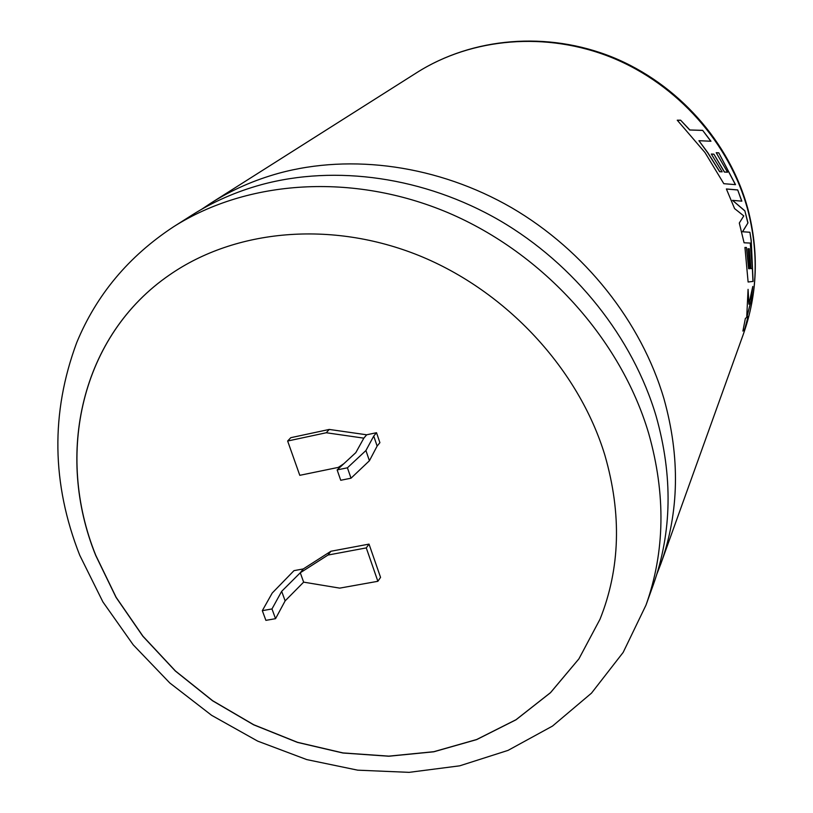 <?xml version="1.0" encoding="UTF-8"?>
<svg xmlns="http://www.w3.org/2000/svg" width="813" height="813" viewBox="0 0 813 813"><rect width="100%" height="100%" fill="white"/><g stroke="black" fill="none" stroke-linecap="round" stroke-linejoin="round"><path stroke-width="1.22" d="M653.306 584.771C671.985 532.21 672.951 476.093 656.193 416.408C632.921 337.791 574.882 264.449 499.69 220.496C424.315 176.868 335.596 164.531 261.278 184.703C236.085 191.655 212.976 201.797 191.939 215.13L173.667 226.705C247.426 179.897 352.71 172.437 448.065 212.711C543.277 253.199 620.797 339.224 648.672 433.37C665.908 494.365 665.014 551.62 645.989 605.126L653.306 584.771M95.7 555.411L116.066 597.403L142.875 636.274L175.354 671.03L212.6 700.806L253.656 724.82L297.467 742.401L342.913 753.011L388.777 756.232L433.796 751.791L476.652 739.606L516.011 719.79L550.523 692.676L578.907 658.876L600.004 619.252C620.217 568.653 621.833 513.968 604.872 455.209C578.704 369.143 506.489 291.013 418.878 255.506C331.145 220.181 235.292 229.408 169.907 274.672C80.772 335.495 54.847 454.508 95.7 555.411M169.937 274.652C80.843 335.474 54.928 454.457 95.782 555.34L116.137 597.321L142.946 636.193L175.405 670.949L212.65 700.715L253.707 724.729L297.507 742.31L342.944 752.919L388.797 756.141L433.817 751.7L476.662 739.525L516.021 719.718L550.533 692.615L578.927 658.825L600.024 619.211M702.645 130.344L710.969 141.238L698.916 140.7L707.818 152.681L719.729 171.645L722.147 171.838L711.304 154.033L713.895 154.165L724.474 171.99L727.544 172.224L716.212 152.681L718.773 152.834L735.511 184.653L723.814 183.687L705.003 152.559L677.249 120.202L680.603 120.182L689.881 129.989L702.645 130.344L710.796 141.228M656.884 574.059L660.898 563.643C679.221 512.088 680.247 457.15 663.977 398.827C641.386 322.009 584.913 250.506 511.641 207.732C438.177 165.283 351.582 153.383 278.839 173.24C254.184 180.079 231.542 190.029 210.902 203.108L201.604 209.307M739.302 223.026L744.088 242.792L750.267 243.067L752.35 268.544L750.958 268.625L749.291 248.788L747.97 248.768L749.881 268.686L748.753 268.707L746.405 247.457L744.942 247.447L748.112 282.009L753.092 281.42L751.222 240.374L749.901 232.244L742.604 231.756L747.98 222.864L744.86 210.811L732.533 200.354L741.842 201.157L737.696 189.917L726.385 188.962L734.576 208.575L743.773 215.902L739.302 223.026M373.736 436.063L376.521 432.709L379.905 442.668L377.13 446.073L373.736 436.063L365.921 450.534L347.415 467.8L337.131 469.914L355.809 452.638L363.838 438.156L326.267 432.75L287.639 441.022L299.784 475.32L338.299 467.394L343.828 463.715M262.325 610.665L265.892 620.36L275.546 618.673L285.139 600.868L303.645 582.149L300.282 572.769L303.279 568.937L293.991 570.645L272.213 593.053L262.325 610.665L271.979 608.947L281.674 591.336L300.282 572.769L328.005 555.045L330.911 551.255L303.279 568.937M303.645 582.149L339.712 588.124L377.872 581.295L366.277 547.901L328.005 555.045M377.872 581.295L380.555 577.372L369.021 544.11L330.911 551.255M376.521 432.709L366.663 434.792L329.255 429.437L290.78 437.689L287.639 441.022M746.781 317.527L751.253 300.078L752.767 286.461L748.905 304.225L748.072 289.347L746.71 317.537L745.389 318.34L742.899 331.084L744.982 328.706L748.194 316.501L746.71 317.517M366.277 547.901L369.021 544.11M326.267 432.75L329.255 429.437M363.838 438.156L366.663 434.792M377.13 446.073L369.417 460.747L351.013 478.196L340.738 480.28L337.131 469.914M285.139 600.868L281.674 591.336M275.546 618.673L271.979 608.947M347.415 467.8L351.013 478.196M365.921 450.534L369.417 460.747M746.74 317.192L751.253 300.078M752.553 287.507L751.131 300.058M748.041 290.221L748.905 304.225M742.94 330.901L744.982 328.706M748.031 316.633L744.86 328.676M749.291 248.788L750.958 268.625M749.169 248.808L747.98 248.778M746.405 247.457L748.621 268.707L749.881 268.686M746.273 247.477L744.942 247.467M748.112 281.999L753.092 281.42M749.901 232.244L751.09 240.394L752.96 281.42M749.769 232.254L742.604 231.756M742.482 231.786L747.98 222.864M747.848 222.894L744.86 210.811M744.738 210.841L732.533 200.354M741.7 201.146L737.696 189.917M737.574 189.968L726.416 189.023M722.147 171.838L719.617 171.706L707.706 152.753L698.916 140.7M702.544 130.426L689.881 129.989M689.79 130.07L680.603 120.182M680.511 120.273L677.341 120.294M735.369 184.642L718.773 152.834M718.662 152.895L716.263 152.753M713.895 154.165L724.363 172.051L727.544 172.224M713.784 154.236L711.355 154.104M747.899 208.961C759.088 252.091 757.594 293.767 743.417 334.011C757.472 294.296 758.915 252.873 747.736 209.744C729.637 143.2 677.595 84.491 612.057 57.693C546.407 31.097 471.865 37.764 416.998 72.499C472.688 37.296 547.464 30.874 612.717 57.276C677.859 83.902 729.525 141.94 747.767 208.484M210.902 203.108L416.998 72.499M173.667 226.705C128.759 256.207 96.452 294.824 76.727 342.578C50.609 412.882 51.615 483.776 79.735 555.249L102.905 601.925L133.22 644.841L169.785 682.961L211.634 715.328L257.68 741.121L306.775 759.596L357.679 770.165L409.122 772.35L459.711 765.826L508.034 750.389L552.525 726.06L591.488 693.143L623.175 652.392L645.989 605.126M660.898 563.643L743.417 334.011"/></g></svg>
